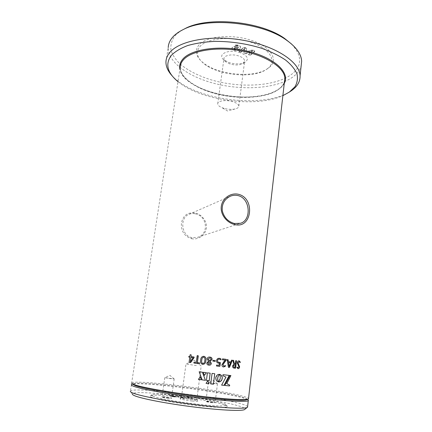 <?xml version="1.0" encoding="UTF-8"?>
<svg xmlns="http://www.w3.org/2000/svg" width="432" height="432" viewBox="0 0 432 432"><rect width="100%" height="100%" fill="white"/><g stroke="black" fill="none" stroke-linecap="round" stroke-linejoin="round"><path stroke-width="0.32" stroke-dasharray="2.16 1.62" d="M195.28 213.813C206.874 215.606 209.639 233.933 197.532 237.346L191.938 237.681C181.192 235.894 179.518 217.669 188.973 214.31C190.993 213.494 193.099 213.332 195.28 213.813M191.538 238.729C198.256 240.122 205.459 235.051 206.361 228.172C207.317 221.297 201.776 214.407 195.145 212.981C187.753 212.031 183.184 215.341 181.44 222.896C180.922 231.012 184.286 236.288 191.538 238.729L191.938 237.681M224.068 404.665C210.114 399.902 155.034 393.185 150.471 395.771C149.639 396.149 150.093 396.689 151.832 397.402C157.043 399.557 176.051 403.121 194.789 405.346C213.548 407.581 227.507 407.97 227.416 406.458C227.416 405.983 226.298 405.383 224.068 404.665M153.155 396.274C151.459 395.593 151.011 395.08 151.799 394.724C156.125 392.267 209.682 398.812 223.166 403.364C225.326 404.055 226.4 404.622 226.39 405.07C226.444 406.496 212.906 406.085 194.762 403.915C176.645 401.755 158.242 398.331 153.155 396.274M192.121 401.015C186.068 400.426 178.918 398.995 180.139 398.639L185.825 398.812C192.672 399.605 196.668 400.367 197.818 401.09C197.618 401.382 195.718 401.36 192.121 401.015M191.862 399.632C185.549 398.893 182.061 398.218 181.397 397.624L186.386 397.748C192.348 398.444 195.82 399.098 196.808 399.713L191.862 399.632M196.371 365.569L185.976 363.992L196.371 365.569M168.372 398.255C164.176 397.764 161.995 397.327 161.827 396.954L165.17 397.057C168.95 397.489 171.137 397.904 171.742 398.299L168.372 398.255M168.329 397.98C164.522 397.537 162.432 397.132 162.059 396.765L165.283 396.841L171.536 398.023L168.329 397.98M171.029 378.729L164.781 377.665L174.204 378.918L171.029 378.729M212.387 402.705C208.17 402.203 205.945 401.76 205.708 401.382L208.64 401.468C212.452 401.917 214.688 402.343 215.347 402.743L212.387 402.705M212.328 402.43C208.494 401.981 206.361 401.566 205.929 401.193L208.759 401.263L215.147 402.473L212.328 402.43M214.682 383.681L208.305 382.59L217.463 383.843L214.682 383.681M199.001 44.906C194.546 50.501 195.685 56.246 202.408 62.138C216.529 74.752 253.001 78.608 267.338 68.855L268.893 67.743C278.721 60.35 271.863 47.32 252.018 40.576C232.281 33.712 206.431 36.131 199.001 44.906M267.683 68.515L266.177 69.584C252.331 79.018 216.913 75.276 203.256 63.072C196.76 57.375 195.674 51.835 200.005 46.451C207.236 38.016 232.2 35.721 251.273 42.325C270.454 48.816 277.16 61.371 267.683 68.515M240.122 52.618C228.776 48.584 216.443 54.497 223.943 59.935L229.262 62.64C235.672 64.438 241.007 64.271 245.273 62.127C249.242 58.855 247.525 55.685 240.122 52.618M229.97 63.958L225.671 61.776L223.916 58.849C223.625 55.399 232.173 53.654 238.723 55.944C242.498 57.283 244.48 58.963 244.663 60.982L242.93 63.558C239.49 65.281 235.17 65.416 229.97 63.958M223.987 108.356L221.638 107.514C219.143 106.391 217.847 105.16 217.733 103.826C217.366 100.845 226.001 99.522 232.697 101.633C236.552 102.865 238.599 104.355 238.826 106.099C238.793 107.417 237.551 108.378 235.105 108.967C231.692 109.647 227.988 109.447 223.987 108.356M291.584 44.059C302.594 56.111 302.346 66.398 290.839 74.914C273.953 86.8 238.426 88.241 209.99 79.51C197.764 75.551 187.785 70.378 180.058 63.99C175.608 59.627 172.595 55.096 171.013 50.398C170.359 45.684 171.434 41.159 174.242 36.812C176.342 34.139 179.318 31.73 183.163 29.592M165.947 61.798L168.215 47.574C167.843 62.91 190.291 77.981 217.787 84.272C245.317 90.607 276.647 88.241 292.378 77.333C296.962 74.093 299.884 70.313 301.131 65.988M247.617 406.582C247.072 405.886 245.176 405.049 241.915 404.077C218.587 396.749 134.12 386.656 130.475 391.03L130.334 391.343L132.332 394.092C131.668 388.892 216.713 398.763 239.598 406.226C243.378 407.398 245.209 408.364 245.074 409.12M284.461 81.648C283.613 84.478 281.594 87.016 278.408 89.267C266.706 97.378 241.736 99.279 219.656 94.381C197.516 89.581 179.96 77.944 180.182 67.37L131.62 383.281L132.916 384.307L133.666 383.627L132.16 384.264C140.978 381.51 220.201 391.365 242.638 397.834L247.412 399.481M133.666 383.627C142.101 380.981 219.694 390.641 241.504 396.895C245.036 397.867 246.915 398.655 247.142 399.265L247.045 399.573M131.722 382.909C135.232 379.334 219.478 389.594 242.822 396.214C246.083 397.1 247.99 397.84 248.54 398.428M173.718 396.581L176.72 396.889L172.006 395.966L173.718 396.581L172.006 395.966M172.039 395.734L176.72 396.889M176.753 396.652L173.75 396.344M170.743 396.036L174.128 396.738L178.934 397.013L177.968 396.722L169.457 395.323L171.693 396.133L170.743 396.036L170.694 396.349L172.298 396.355M172.265 396.592L172.962 396.592M172.93 396.83L174.128 396.738M174.096 396.981L175.036 396.803M175.003 397.04L174.366 396.565M174.334 396.803L178.61 396.997M178.578 397.235L178.902 397.251L178.756 396.927M178.724 397.165L177.968 396.722M177.935 396.954L172.498 395.636M172.465 395.874L170.834 395.442M170.802 395.674L169.468 395.334M169.436 395.566L171.693 396.133M171.661 396.371L170.71 396.274M183.222 397.883L180.085 396.781L187.655 398.363L188.622 398.439L188.422 397.64L191.673 398.747L193.714 398.963L190.118 397.737L187.612 397.402L186.413 397.348L186.386 397.953L177.676 396.419L181.17 397.672L183.254 397.645L180.133 396.549L187.682 398.126L188.654 398.201L188.471 397.408L191.705 398.509L193.747 398.725L189.032 397.316L186.44 397.116L186.451 397.721L177.709 396.187L181.202 397.435L183.254 397.645M234.279 47.941L236.223 47.682L237.465 48.389C237.033 49.07 236.164 49.313 234.857 49.113L234.041 48.406L234.279 47.941L234.23 48.33L236.169 48.076L236.223 47.682M243.281 47.812L239.188 51.613L239.96 52.056L241.018 52.223L244.755 48.778L243.869 53.163L244.717 53.633L245.857 53.822L252.396 51.332L248.578 54.724L250.387 55.323L254.615 51.597L254.275 51.008L253.001 50.582L250.938 50.566L246.013 52.385L246.591 48.838L244.442 47.714L243.281 47.812L243.335 47.412L239.188 51.613M239.236 51.224L240.008 51.667L239.96 52.056M240.008 51.667L241.067 51.835L244.804 48.384L243.918 52.812L244.766 53.244L245.911 53.433L252.445 50.938L248.627 54.34L250.436 54.934L254.664 51.208L254.324 50.614L253.049 50.188L250.992 50.177L246.035 51.986L246.64 48.443L244.49 47.32L243.335 47.412M244.49 47.32L244.442 47.714M245.813 47.763L245.765 48.157M246.596 48.713L246.542 49.108M246.035 51.986L245.986 52.375M246.067 51.997L246.013 52.385M250.992 50.177L250.938 50.566M253.049 50.188L253.001 50.582M254.324 50.614L254.275 51.008M254.664 51.208L254.615 51.597M250.436 54.934L250.387 55.323M249.388 54.772L249.334 55.161M248.627 54.34L248.578 54.724M252.445 50.938L252.396 51.332M252.428 50.933L252.38 51.327M245.911 53.433L245.857 53.822M244.766 53.244L244.717 53.633M243.923 52.774L243.869 53.163M244.755 48.778L244.804 48.384L244.771 48.784M241.067 51.835L241.018 52.223M236.169 48.076L237.411 48.778C236.979 49.464 236.11 49.707 234.803 49.502L234.857 49.113M234.803 49.502L233.993 48.794L234.23 48.33M237.411 48.778L237.465 48.389M236.417 47.212C234.554 46.64 233.188 46.759 232.319 47.579L231.903 48.416C232.016 49.172 232.772 49.777 234.171 50.231C236.795 50.879 238.604 50.56 239.587 49.27L240.548 47.579C240.457 46.694 239.587 45.986 237.94 45.452L235.472 45.284L235.213 45.619L237.2 46.17L238.588 47.331L238.151 48.13L236.417 47.212L236.471 46.818C234.608 46.246 233.242 46.37 232.373 47.185L232.319 47.579M232.373 47.185L231.957 48.022C232.065 48.784 232.826 49.388 234.225 49.837L234.171 50.231M234.225 49.837C236.849 50.49 238.653 50.171 239.641 48.875L240.602 47.185C240.511 46.3 239.641 45.592 237.994 45.058L235.521 44.89L235.408 45.344L237.254 45.776L238.637 46.937L238.205 47.736L236.471 46.818M238.205 47.736L238.151 48.13M237.254 45.776L237.2 46.17M235.408 45.344L235.354 45.738M235.521 44.89L235.472 45.284M237.994 45.058L237.94 45.452M239.641 48.875L239.587 49.27M177.995 81.632C200.81 100.683 255.814 108.038 282.874 95.661M290.32 91.427C264.697 108.497 198.682 100.861 174.739 78.408L172.341 76.048M214.715 373.718L212.058 373.399M210.697 383.897L212.026 373.394M207.841 380.813L206.021 383.341M219.845 374.409L219.467 374.339L220.223 376.639L220.109 379.091M220.066 379.08L220.001 379.469M219.958 379.458L219.883 379.82M219.834 379.809L219.748 380.149M219.699 380.138L219.607 380.446M219.559 380.435L219.461 380.716M203.256 372.298L206.437 372.703M203.234 372.292L204.385 375.408M202.381 372.184L199.152 371.768L202.16 379.89M198.364 379.404L200.221 376.936M207.409 372.821L210.173 373.167M206.404 380.414L207.382 372.816M229.964 375.467L224.694 385.436M230.904 375.57L229.9 375.457M229.219 375.381L223.004 374.695M222.95 374.684L222.88 375.694M222.826 375.683L225.963 377.125M225.909 377.114L221.567 385.117M219.418 374.333L219.127 374.323M219.083 374.317L218.797 374.344M218.754 374.339L218.479 374.404M218.43 374.393L218.16 374.495M216.729 375.413L216.545 375.689M216.502 375.678L216.34 375.98M216.297 375.97L216.157 376.294M216.119 376.283L216.005 376.623M215.962 376.618L215.876 376.979M215.838 376.969L215.779 377.347M215.741 377.336L215.714 377.73M215.676 377.719L215.681 378.119M215.644 378.108L215.687 378.497M215.644 378.486L215.725 378.869M215.681 378.859L215.789 379.226M215.752 379.215L215.892 379.571M215.849 379.561L216.016 379.901M215.978 379.89L216.173 380.214M216.13 380.203L216.351 380.506M216.308 380.495L216.556 380.776M216.513 380.765L216.783 381.024M216.74 381.013L217.026 381.245M216.983 381.235L217.296 381.44M217.253 381.429L217.582 381.602M217.534 381.591L217.879 381.731M217.836 381.721L218.149 381.818M189.022 356.314L189.891 356.432M190.415 354.645L191.225 354.931L191.003 356.578L193.99 356.978L194.189 357.453L190.577 362.545M190.328 361.665L190.895 357.383M193.855 362.524L194.108 362.151L196.258 362.437L197.149 355.725L198.029 355.666M199.552 362.88L197.375 362.588M202.192 364.241C200.686 363.377 200.178 361.957 200.669 359.991C200.783 357.653 201.852 356.422 203.882 356.308M202.619 363.496L202.846 363.539C204.12 363.285 204.757 362.291 204.763 360.569C205.227 358.922 204.876 357.766 203.72 357.102M208.402 365.062C207.306 364.851 206.766 364.171 206.782 363.02L208.505 361.19L207.095 358.884C207.49 357.431 208.429 356.837 209.92 357.102M208.694 364.289L210.26 363.371L209.158 361.67M209.45 360.796L211 359.305L209.844 357.912M212.944 360.293L215.239 360.59M212.841 361.098L212.911 360.288M220.849 359.802L219.407 359.154M218.97 362.34L220.099 362.416M216.486 365.99L216.589 365.067M219.035 365.375L216.545 365.062M218.992 365.369L219.272 363.15M218.354 363.074C217.058 362.875 216.443 362.048 216.491 360.59C216.869 358.906 217.836 358.155 219.402 358.339M222.561 358.862L226.141 359.327M223.873 366.088L225.428 365.591M223.474 366.962C222.377 366.779 221.848 366.034 221.886 364.721L224.078 361.265L225.266 360.137M222.404 359.77L222.512 358.857M230.877 361.994L228.328 361.676M230.818 361.984L231.514 360.218L231.962 360.067M228.76 367.481L228.361 367.222L227.167 359.856L227.572 359.505M229.095 366.487L230.526 362.75M235.337 364.025L234.814 363.96M235.267 364.014L235.661 360.725L236.12 360.59M234.074 368.102L233.599 367.999C232.816 367.729 232.459 367.033 232.535 365.904L233.788 364.133L232.859 360.817L232.816 360.369L233.237 360.229M234.203 367.313L234.868 367.394L235.175 364.802M240.127 362.54L238.988 361.741M237.989 368.658L236.914 367.519L237.109 367.097M238.005 367.751L238.869 366.827L237.168 362.885C237.47 361.417 238.118 360.736 239.101 360.844M284.267 83.36C283.111 85.531 281.291 87.48 278.807 89.219C255.782 106.715 184.027 92.896 179.89 69.287M180.182 67.37C180.052 78.565 197.737 89.942 219.688 94.748C241.65 99.598 266.409 97.756 278.208 89.618C281.486 87.323 283.57 84.672 284.461 81.67M151.799 394.724L150.471 395.771M181.456 397.586L180.139 398.639M196.787 399.757L201.193 366.05L194.211 360.315L185.987 363.992L181.397 397.624M162.097 396.743L161.827 396.954M164.781 377.665L162.059 396.765M174.204 378.918L169.9 375.376L164.813 377.649M208.305 382.59L205.929 401.193M217.463 383.843L213.235 380.376L208.337 382.579M266.177 69.584L267.338 68.855M203.256 63.072L202.408 62.138M225.671 61.776L223.943 59.935M217.733 103.826L223.916 58.849M235.105 108.967L227.48 110.992L221.638 107.514M188.973 214.31L230.013 196.366M239.161 51.673L239.209 51.284M246.64 48.443L246.591 48.838M254.788 50.987L254.74 51.376M248.6 54.394L248.551 54.783M243.918 52.812L243.869 53.201M233.993 48.794L234.041 48.406M231.903 48.416L231.957 48.022M238.637 46.937L238.588 47.331M235.267 45.22L235.213 45.619M240.602 47.185L240.548 47.579M131.463 384.588L130.475 391.03M176.18 80.077L174.739 78.408M197.532 237.346L240.473 223.279M238.826 106.099L244.663 60.982M242.93 63.558L245.273 62.127M217.453 383.859L215.131 402.494M215.147 402.473L215.347 402.743M174.188 378.934L171.526 398.05M171.536 398.023L171.742 398.299M196.808 399.713L197.818 401.09M226.39 405.07L227.416 406.458"/><path stroke-width="0.65" d="M237.929 195.561C235.364 194.972 232.81 195.205 230.261 196.258C224.3 199.292 221.654 204.174 222.313 210.908C224.084 217.571 228.123 221.767 234.425 223.495L240.473 223.279C251.748 220.207 250.414 198.261 237.929 195.561M234.646 224.5C226.903 222.853 220.18 214.526 221.292 206.399C222.323 198.234 230.839 192.429 238.437 194.297C255.582 198.239 251.899 229.397 234.646 224.5L234.425 223.495M183.163 29.592L185.231 28.517C208.192 16.141 260.944 21.26 284.629 38.47L291.584 44.059M301.131 65.988L301.644 61.22C301.261 53.978 296.093 46.867 286.141 39.89C261.679 22.113 206.863 16.789 183.206 29.57C178.2 32.027 174.431 34.879 171.898 38.119C169.582 41.121 168.35 44.275 168.215 47.574M282.874 95.661L289.418 92.032L294.937 86.767C297.297 82.798 297.977 78.521 296.989 73.931C294.964 69.244 291.163 64.616 285.584 60.048C279.029 55.636 271.102 51.732 261.792 48.325C246.661 43.654 231.023 41.332 214.871 41.359C204.719 41.882 195.653 43.281 187.672 45.554C180.554 48.265 175.1 51.543 171.31 55.399C165.391 63.493 167.017 71.717 176.18 80.077L177.995 81.632M172.341 76.048C167.999 71.393 165.866 66.647 165.947 61.798C166.061 58.633 167.27 55.625 169.576 52.763C178.934 40.678 211.318 34.457 243.707 40.343C276.129 46.138 299.727 62.224 300.083 75.719C300.256 81.551 297.362 86.546 291.4 90.704L290.32 91.427M245.074 409.12L244.393 409.666C240.851 411.248 218.889 410.162 192.332 406.787C165.791 403.423 140.94 398.542 134.465 395.658C133.067 395.048 132.354 394.524 132.332 394.092M130.334 391.343C130.34 391.77 131.063 392.294 132.511 392.904C139.163 395.804 165.105 400.831 192.85 404.357C220.617 407.894 243.475 409.093 247.05 407.533L247.536 407.263L247.617 406.582M247.412 399.481L248.459 400.307L248.281 400.702C246.542 402.289 224.451 401.085 196.042 397.521C167.654 393.968 140.362 388.951 133.526 386.246C131.701 385.544 131.015 384.988 131.463 384.588L132.16 384.264M247.045 399.573L246.202 399.929C242.023 401.042 219.591 399.514 192.937 396.063C166.293 392.629 141.577 388.044 135.059 385.533L132.916 384.307M248.54 398.428L248.476 398.995L247.72 399.287C243.497 400.394 220.514 398.812 193.136 395.264C165.775 391.732 140.416 387.05 133.79 384.518L131.62 383.281M213.435 384.221L214.753 373.729L212.058 373.399L210.73 383.908L213.435 384.221L214.715 373.723M208.894 383.692L207.857 380.786L206.048 383.351L208.894 383.692L207.841 380.813M220.201 378.686L218.587 381.877L220.46 381.445L221.962 379.577L222.237 377.341L221.233 375.203L219.515 374.35L220.223 376.304L220.201 378.686M218.581 381.893L218.911 381.91M206.437 372.703L203.256 372.298L204.385 375.408L206.437 372.703M199.163 371.774L202.176 379.895L205.443 380.3L202.397 372.19L199.163 371.774M200.216 376.942L201.355 379.787L198.374 379.415L200.221 376.936L201.371 379.793L198.374 379.409M209.207 380.759L210.173 373.167L207.409 372.821L206.431 380.425L209.207 380.759L210.141 373.162M230.904 375.57L229.964 375.467L224.753 385.447L229.576 385.916L229.673 385.106L226.773 383.594L230.904 375.57M224.019 385.376L229.284 375.397L223.004 374.695L222.88 375.694L225.963 377.125L221.616 385.128L224.019 385.376L229.214 375.386M218.511 381.866L217.798 379.928L217.75 377.968L218.279 376.083L219.445 374.36L218.16 374.495L217.015 375.176L215.714 377.73L216.351 380.506L217.296 381.44L218.479 381.812M189.891 356.432L190.112 354.78L189.891 356.432L189.022 356.314L188.746 356.686L189.016 356.314M190.415 354.645L191.219 354.931L190.998 356.584L193.99 356.983L194.189 357.453L190.744 362.453L189.896 362.529L189.103 362.21L189.772 357.237L188.914 357.118L188.746 356.686L188.924 357.118L189.783 357.237L189.108 362.205L190.577 362.545M199.552 362.88L199.4 363.793L199.535 362.875L197.386 362.588L198.272 355.876L197.624 355.595L197.154 355.725L196.263 362.443L194.108 362.156L193.855 362.524M199.406 363.798L193.973 363.074L193.844 362.583L193.973 363.074L199.4 363.793M203.899 356.308C205.767 356.962 206.431 358.403 205.891 360.644C205.783 362.983 204.719 364.214 202.7 364.343L202.532 364.316C200.783 363.62 200.162 362.178 200.68 359.996C200.794 357.653 201.868 356.422 203.899 356.308M209.947 357.107C211.356 357.215 212.074 357.966 212.107 359.354L210.184 361.298L211.367 363.458C211 364.786 210.141 365.348 208.786 365.132L208.694 365.116C207.452 364.981 206.825 364.284 206.809 363.026L208.532 361.195L207.117 358.889C207.495 357.442 208.44 356.848 209.947 357.107M215.174 361.395L215.276 360.596L212.944 360.293L212.841 361.098L215.174 361.395L212.819 361.093M219.445 358.344C220.325 358.349 220.876 358.717 221.092 359.435L220.898 359.807L219.397 359.149C218.36 359.035 217.75 359.527 217.571 360.623C217.561 361.735 218.084 362.318 219.148 362.367L220.142 362.421L220.369 362.837L219.974 366.023L219.602 366.374L216.486 365.99L216.589 365.067L219.035 365.375L219.316 363.161L218.522 363.101C217.145 362.939 216.481 362.102 216.535 360.596C216.907 358.911 217.879 358.16 219.445 358.344C220.304 358.355 220.838 358.717 221.049 359.429L220.876 359.802M225.32 360.142L224.127 361.271L221.935 364.732C221.897 366.077 222.458 366.827 223.619 366.984L225.542 366.077L225.45 365.585L223.873 366.088L222.923 364.684L226.4 359.829L226.174 359.332L222.561 358.862L222.453 359.775L225.32 360.142L222.448 359.775M228.388 361.681L230.877 361.994L231.574 360.229L232.022 360.077L232.297 360.515L229.484 367.362L228.879 367.502L228.42 367.227L227.221 359.867L227.632 359.516L228.085 359.759L228.388 361.681L227.675 359.521M234.884 363.971L235.337 364.025L235.732 360.736L236.498 360.828L235.661 367.87L235.354 368.253L233.663 368.01C232.88 367.74 232.524 367.038 232.6 365.915L233.852 364.138L232.88 360.374L233.68 360.531L233.966 362.421L234.884 363.971L233.896 362.41L233.285 360.234M239.177 360.855L240.332 362.108L240.165 362.561L239.063 361.751L237.983 362.875L239.641 366.822C239.398 368.129 238.847 368.739 237.989 368.658L236.99 367.535L237.141 367.087L238.081 367.762L238.95 366.838L237.238 362.896C237.541 361.427 238.189 360.747 239.177 360.855M213.397 384.21L210.73 383.902M208.861 383.681L206.048 383.346M218.867 381.899L219.24 381.888M219.191 381.877L219.564 381.829M219.515 381.818L219.872 381.737M219.823 381.726L220.174 381.607M220.126 381.596L220.46 381.445M220.412 381.434L220.73 381.256M220.682 381.245L220.99 381.035M220.936 381.024L221.222 380.792M221.173 380.781L221.443 380.522M221.395 380.511L221.638 380.23M221.589 380.219L221.81 379.912M221.762 379.901L221.962 379.577M221.908 379.566L222.08 379.226M222.032 379.215L222.172 378.859M222.124 378.848L222.237 378.475M222.188 378.464L222.269 378.086M222.215 378.081L222.269 377.708M222.215 377.698L222.237 377.341M222.183 377.33L222.172 376.985M222.124 376.974L222.08 376.639M222.032 376.628L221.962 376.315M221.913 376.304L221.816 376.002M221.762 375.991L221.643 375.71M220.109 374.49L219.807 374.404M204.379 375.381L206.415 372.697M202.176 379.89L205.443 380.3M205.421 380.295L202.381 372.19M209.174 380.749L206.431 380.419M226.773 383.594L230.839 375.559M229.673 385.106L226.714 383.584M229.576 385.916L229.608 385.09M229.511 385.9L224.759 385.441M223.96 385.36L221.621 385.123M217.895 380.538L217.863 380.252M217.82 380.241L217.798 379.928M217.755 379.917L217.744 379.582M217.701 379.571L217.712 379.21M217.669 379.199L217.701 378.815M217.652 378.81L217.712 378.405M217.669 378.394L217.75 377.968M217.706 377.957L217.82 377.536M217.777 377.525L217.906 377.131M217.863 377.125L218.02 376.753M217.971 376.747L218.144 376.402M218.101 376.396L218.279 376.083M218.236 376.072L218.425 375.781M218.182 381.823L218.527 381.888M190.323 361.67L193.212 357.696L190.89 357.388L190.312 361.665L193.212 357.696L190.89 357.388M198.029 355.666L197.386 362.588M204.12 356.346C205.794 357.097 206.377 358.522 205.87 360.639C205.762 362.977 204.698 364.208 202.684 364.338L202.192 364.241M203.737 357.107C202.441 357.41 201.798 358.398 201.803 360.067L201.803 360.067C201.339 361.762 201.69 362.923 202.862 363.544C204.136 363.29 204.773 362.297 204.779 360.574C205.243 358.927 204.898 357.772 203.737 357.107L203.72 357.102C202.43 357.41 201.787 358.398 201.793 360.067C201.377 361.622 201.658 362.767 202.619 363.496M210.076 357.124C211.394 357.275 212.058 358.015 212.074 359.348L210.157 361.292L211.334 363.452C210.967 364.781 210.109 365.342 208.759 365.126L208.402 365.062M207.776 363.053L208.91 364.327L210.287 363.377L209.185 361.676L207.776 363.053L208.694 364.289M209.844 357.912L208.197 358.916L209.45 360.796L211.027 359.311C211.048 358.447 210.632 357.977 209.768 357.901L208.224 358.922L209.477 360.801M209.185 361.676L207.803 363.058M215.26 360.59L215.141 361.39M219.353 359.143L219.353 359.143C218.317 359.03 217.712 359.521 217.534 360.612C217.507 361.681 217.987 362.259 218.97 362.34M220.131 362.421L219.926 366.012L219.559 366.368L216.47 365.985M219.316 363.161L218.354 363.074M226.141 359.327L226.066 360.466L224.608 361.87L222.874 364.673L223.825 366.082M225.428 365.591L225.488 366.066L223.474 366.962M232.016 360.072L232.232 360.504L229.424 367.351L228.76 367.481M230.585 362.761L228.447 362.491L229.095 366.487L230.585 362.761L228.506 362.502L229.095 366.487M236.12 360.59L236.428 360.817L235.591 367.859L235.283 368.242L234.074 368.102M233.788 367.189L234.938 367.405L235.246 364.813L234.538 364.727L233.361 365.909L233.788 367.189L234.203 367.313M234.538 364.727L233.426 365.92L233.858 367.2M235.246 364.813L234.608 364.738M239.15 360.855L240.257 362.092L240.127 362.54M239.063 361.751L237.908 362.864L239.566 366.811C239.323 368.107 238.777 368.723 237.924 368.647M237.109 367.097L238.081 367.762M179.89 69.287C179.123 65.648 180.128 62.235 182.887 59.044C191.522 48.724 221.767 44.69 248.486 51.44C275.276 58.082 290.212 72.943 284.267 83.36M284.461 81.67L284.845 78.273C284.607 67.792 266.36 55.496 241.493 50.917C216.659 46.267 191.295 50.614 183.406 59.827C181.321 62.186 180.252 64.703 180.182 67.37M185.231 28.517L183.206 29.57M284.629 38.47L286.141 39.89M289.418 92.032L291.4 90.704M244.393 409.666L247.05 407.533M248.281 400.702L247.536 407.263M247.358 399.438L248.459 400.307M246.202 399.929L247.72 399.287M284.461 81.648L248.476 398.995M301.644 61.22L300.083 75.719"/></g></svg>

